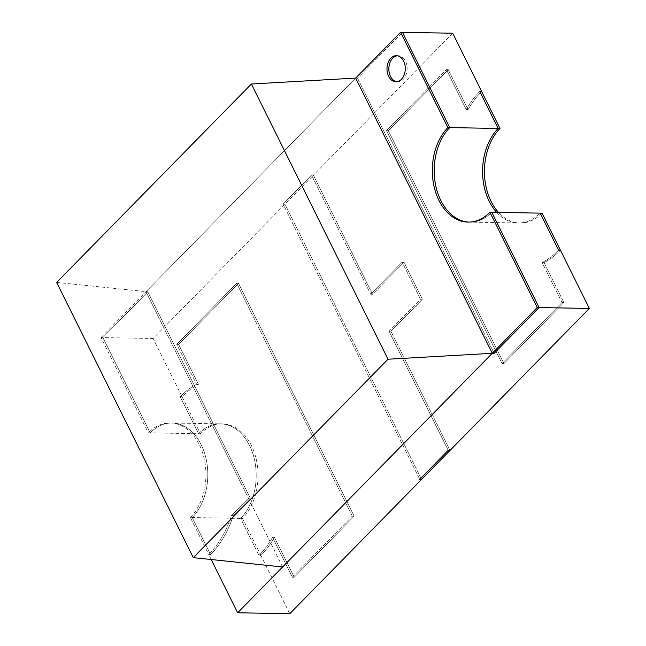 <?xml version="1.0" encoding="UTF-8"?>
<svg xmlns="http://www.w3.org/2000/svg" width="646" height="646" viewBox="0 0 646 646"><rect width="100%" height="100%" fill="white"/><g stroke="black" fill="none" stroke-linecap="round" stroke-linejoin="round"><path stroke-width="0.48" stroke-dasharray="3.23 2.42" d="M56.662 282.431L147.829 291.806L250.293 498.219L233.376 515.451A97.877 68.605 91 0 1 210.612 554.591L192.217 517.543A52.205 36.588 -89 0 0 206.236 459.467A52.205 36.588 -89 0 0 172.127 423.009A52.205 36.588 -89 0 0 150.187 432.86L102.892 337.592L147.829 291.806L250.293 498.219L233.376 515.451A97.877 68.605 91 0 1 210.612 554.591L192.217 517.543A52.205 36.588 -89 0 0 206.236 459.467A52.205 36.588 -89 0 0 172.127 423.009A52.205 36.588 -89 0 0 150.187 432.86L102.892 337.592L147.829 291.806L145.964 291.774L355.663 78.085L357.521 78.126L494.142 353.338L357.521 78.126L402.458 32.332L357.521 78.126L355.663 78.085L145.964 291.774L248.427 498.187L231.518 515.419A97.877 68.605 91 0 1 208.747 554.559L211.21 559.525M452.717 33.221L313.415 175.171L372.532 294.253L403.984 262.203L422.379 299.251L390.927 331.301L450.036 450.383L390.927 331.301L422.379 299.251L403.984 262.203L372.532 294.253L313.415 175.171L153.15 338.48L182.051 396.701A97.877 68.605 91 0 1 198.451 384.313A97.877 68.605 -89 0 0 182.051 396.701L180.186 396.668L198.58 433.716A52.205 36.588 91 0 1 220.52 423.865A52.205 36.588 91 0 1 254.629 460.323A52.205 36.588 91 0 1 240.619 518.399L259.006 555.447L260.871 555.479L289.771 613.7M311.558 175.139L313.415 175.171L311.558 175.139L370.667 294.221L372.532 294.253L370.667 294.221L402.127 262.171L403.984 262.203L402.127 262.171L420.514 299.219L422.379 299.251L420.514 299.219L389.062 331.269L390.927 331.301L389.062 331.269L448.179 450.351L389.062 331.269L420.514 299.219L402.127 262.171L370.667 294.221L311.558 175.139L283.093 204.136L311.558 175.139M283.093 204.136L284.959 204.168L421.58 479.389L284.959 204.168L283.093 204.136L419.714 479.356L283.093 204.136M282.585 566.986L145.964 291.774L248.427 498.187L250.293 498.219L248.427 498.187L231.518 515.419L233.376 515.451L231.518 515.419A97.877 68.605 91 0 1 208.747 554.559L210.612 554.591L208.747 554.559L190.36 517.511L240.619 518.399A52.205 36.588 -89 0 0 254.629 460.323A52.205 36.588 -89 0 0 220.52 423.865A52.205 36.588 -89 0 0 198.58 433.716L148.322 432.828L101.034 337.559L153.15 338.48M496.661 212.373A52.205 36.588 -89 0 0 518.245 222.991A52.205 36.588 -89 0 0 540.185 213.14A52.205 36.588 91 0 1 518.245 222.991A52.205 36.588 91 0 1 496.661 212.373M491.792 212.284A52.205 36.588 91 0 1 469.844 222.135A52.205 36.588 91 0 1 468.915 222.103A52.205 36.588 -89 0 0 469.844 222.135A52.205 36.588 -89 0 0 491.792 212.284M242.476 518.431L240.619 518.399L259.006 555.447A97.877 68.605 -89 0 0 272.555 537.31A97.877 68.605 91 0 1 259.006 555.447L260.871 555.479A97.877 68.605 -89 0 0 274.421 537.343L294.237 577.266L354.153 516.211L238.552 283.336L178.635 344.391L198.451 384.313L178.635 344.391L238.552 283.336L354.153 516.211L294.237 577.266L274.421 537.343A97.877 68.605 91 0 1 260.871 555.479L242.476 518.431A52.205 36.588 -89 0 0 256.494 460.364A52.205 36.588 -89 0 0 222.385 423.897A52.205 36.588 -89 0 0 200.438 433.749L182.051 396.701L180.186 396.668A97.877 68.605 91 0 1 196.594 384.281L198.451 384.313L196.594 384.281A97.877 68.605 -89 0 0 180.186 396.668L198.58 433.716L200.438 433.749M468.067 109.578A97.877 68.605 91 0 1 481.617 91.441A97.877 68.605 -89 0 0 468.067 109.578L448.251 69.655L468.067 109.578L466.202 109.545A97.877 68.605 91 0 1 479.752 91.409A97.877 68.605 -89 0 0 466.202 109.545L446.386 69.623L448.251 69.655L388.335 130.71L448.251 69.655L446.386 69.623L466.202 109.545L468.067 109.578M503.937 363.585L388.335 130.71L503.937 363.585L563.845 302.53L503.937 363.585L502.071 363.553L386.47 130.678L388.335 130.71L386.47 130.678L446.386 69.623L386.47 130.678L502.071 363.553L503.937 363.585M544.029 262.607L563.845 302.53L544.029 262.607A97.877 68.605 -89 0 0 560.437 250.22A97.877 68.605 91 0 1 544.029 262.607L542.172 262.575L561.988 302.498L563.845 302.53L561.988 302.498L502.071 363.553L561.988 302.498L542.172 262.575L544.029 262.607M272.555 537.31L274.421 537.343L272.555 537.31L292.38 577.233L294.237 577.266L292.38 577.233L352.288 516.178L354.153 516.211L352.288 516.178L236.686 283.303L238.552 283.336L236.686 283.303L176.778 344.358L178.635 344.391L176.778 344.358L196.594 384.281L176.778 344.358L236.686 283.303L352.288 516.178L292.38 577.233L272.555 537.31M558.572 250.188A97.877 68.605 91 0 1 542.172 262.575A97.877 68.605 -89 0 0 558.572 250.188M397.29 55.766A13.049 9.149 91 0 1 398.219 55.718A13.049 9.149 91 0 1 407.133 68.928A13.049 9.149 91 0 1 397.758 81.816A13.049 9.149 91 0 1 396.83 81.727M190.36 517.511A52.205 36.588 -89 0 0 204.37 459.435A52.205 36.588 -89 0 0 170.261 422.977A52.205 36.588 -89 0 0 148.322 432.828M101.034 337.559L145.964 291.774M542.042 213.172A52.205 36.588 91 0 1 520.103 223.023A52.205 36.588 91 0 1 498.526 212.405M467.987 222.103L520.103 223.023M170.261 422.977L222.385 423.897M398.219 55.718L396.361 55.685M397.758 81.816L395.901 81.784"/><path stroke-width="0.97" d="M211.21 559.525L237.647 612.779L492.284 353.305L355.663 78.085L492.284 353.305L388.004 359.224L251.383 84.012L56.662 282.431L193.283 557.643L282.585 566.986L492.284 353.305L355.663 78.085L251.383 84.012M498.526 212.405A52.205 36.588 91 0 1 500.004 128.489L498.147 128.457A52.205 36.588 -89 0 0 496.661 212.373A52.205 36.588 91 0 1 498.147 128.457L479.752 91.409L498.147 128.457L449.753 127.601L402.458 32.332L449.753 127.601A52.205 36.588 -89 0 0 435.606 185.039A52.205 36.588 -89 0 0 468.915 222.103A52.205 36.588 91 0 1 435.606 185.039A52.205 36.588 91 0 1 449.753 127.601L447.888 127.569A52.205 36.588 -89 0 0 433.878 185.636A52.205 36.588 -89 0 0 467.987 222.103A52.205 36.588 -89 0 0 489.926 212.251L491.792 212.284L539.079 307.553L491.792 212.284L540.185 213.14L558.572 250.188L560.437 250.22L542.042 213.172L540.185 213.14L558.572 250.188L560.437 250.22L589.338 308.441L537.222 307.52L492.284 353.305L494.142 353.338L539.079 307.553L494.142 353.338L492.284 353.305M500.004 128.489L481.617 91.441L479.752 91.409L481.617 91.441L452.717 33.221L402.458 32.332L400.601 32.3L447.888 127.569M237.647 612.779L289.771 613.7L589.338 308.441M419.714 479.356L421.58 479.389L419.714 479.356L448.179 450.351L419.714 479.356M448.179 450.351L450.036 450.383L448.179 450.351M388.004 359.224L193.283 557.643M489.926 212.251L537.222 307.52M355.663 78.085L400.601 32.3M396.83 81.727A13.049 9.149 91 0 1 390.499 76.398A13.049 9.149 91 0 1 389.716 63.348A13.049 9.149 91 0 1 397.29 55.766M388.642 76.365A13.049 9.149 91 0 1 388.068 62.719A13.049 9.149 91 0 1 396.361 55.685A13.049 9.149 91 0 1 405.276 68.896A13.049 9.149 91 0 1 395.901 81.784A13.049 9.149 91 0 1 388.642 76.365"/></g></svg>

